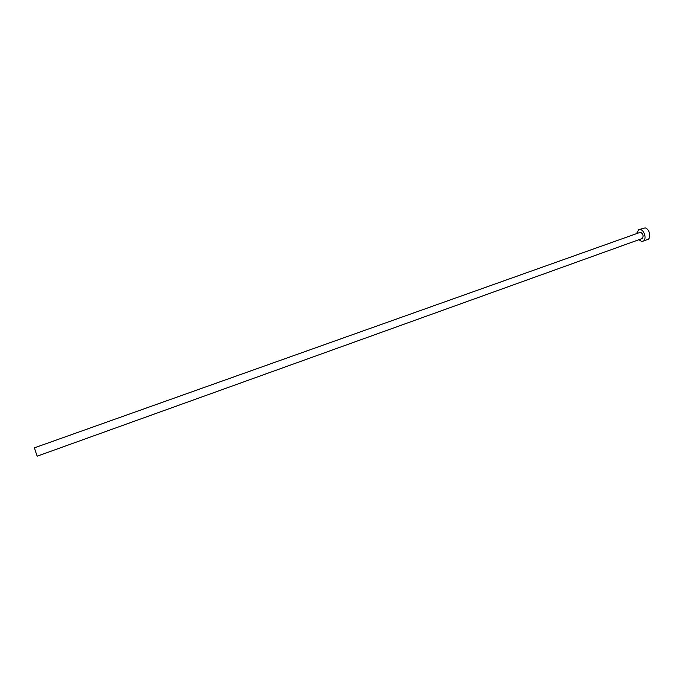 <?xml version="1.0" encoding="UTF-8"?>
<svg xmlns="http://www.w3.org/2000/svg" width="684" height="684" viewBox="0 0 684 684"><rect width="100%" height="100%" fill="white"/><g stroke="black" fill="none" stroke-linecap="round" stroke-linejoin="round"><path stroke-width="1.03" d="M34.456 448.182L37.193 456.177L34.456 448.182M37.193 456.177L642.002 238.605C643.841 236.373 643.37 234.244 640.592 232.209L34.226 447.909M638.933 239.708L641.336 241.255L642.951 241.196C646.944 240.101 644.781 230.303 640.378 229.576L638.813 229.636L636.659 233.338M642.951 241.196L647.637 239.503C651.647 238.4 649.492 228.618 645.072 227.9L638.813 229.636"/></g></svg>
